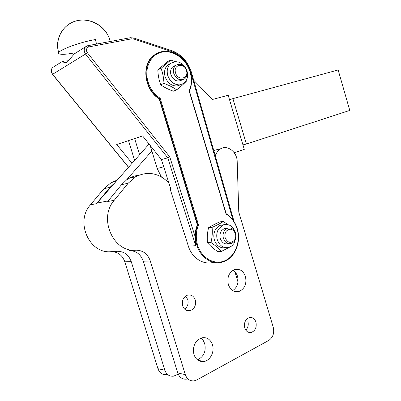 <?xml version="1.0" encoding="UTF-8"?>
<svg xmlns="http://www.w3.org/2000/svg" width="401" height="401" viewBox="0 0 401 401"><rect width="100%" height="100%" fill="white"/><g stroke="black" fill="none" stroke-linecap="round" stroke-linejoin="round"><path stroke-width="0.6" d="M117.197 180.134L111.323 182.51L103.919 188.696L90.456 204.831C74.857 221.748 89.413 254.194 111.122 251.663C117.789 251.728 122.36 255.111 124.826 261.818L157.959 368.704C159.588 373.055 162.475 375.02 166.621 374.604M178.209 374.168L173.583 376.173C169.402 376.604 166.485 374.609 164.831 370.188L131.237 261.612L124.826 261.818M111.122 251.663L117.373 251.292C124.109 251.357 128.731 254.8 131.237 261.612M215.352 156.064L215.868 154.666C216.916 151.934 218.57 149.944 220.831 148.696C227.738 144.636 237.202 152.26 237.197 161.648L238.775 212.044L273.261 327.326C274.495 333.086 273.021 337.436 268.835 340.384L196.831 379.927L194.3 380.84C190.004 381.306 187.001 379.231 185.287 374.609L150.315 260.991C147.713 253.858 142.941 250.254 135.999 250.179C113.398 252.856 98.034 218.239 114.245 200.289L128.195 183.197L135.874 176.666C147.478 171.026 158.159 172.811 167.929 182.029L168.886 182.971M114.967 182.666L110.019 187.317L96.43 203.688L149.057 144.029M129.934 177.833L130.866 177.859M234.936 271.893L238.009 282.093M202.59 361.166L201.778 361.602M135.999 250.179L129.147 250.585C136.014 250.66 140.731 254.204 143.297 261.216L177.768 372.985C179.458 377.531 182.43 379.577 186.686 379.12M197.452 359.837C203.788 356.76 206.219 351.366 204.741 343.667L203.222 340.479L200.906 338.103M245.793 330.163C248.044 327.747 248.74 324.825 247.898 321.381M184.686 309.181C187.673 306.765 188.701 303.552 187.758 299.547L185.623 296.113M232.705 290.585C237.322 287.407 238.936 282.705 237.557 276.49C236.68 273.693 235.141 271.637 232.941 270.319M228.329 284.51C226.906 277.302 228.966 272.329 234.51 269.592C239.613 268.439 243.257 270.75 245.447 276.52C246.881 283.818 244.74 288.81 239.021 291.492C234.054 292.494 230.49 290.169 228.329 284.51M182.661 305.828C181.668 300.715 183.247 297.171 187.407 295.201C191.107 294.389 193.728 295.968 195.267 299.943C196.264 305.116 194.635 308.67 190.375 310.61C186.751 311.336 184.179 309.742 182.661 305.828M244.73 327.943C243.788 322.78 245.317 319.326 249.332 317.582C252.44 317.066 254.64 318.569 255.938 322.098C256.891 327.296 255.322 330.76 251.232 332.474C248.179 332.93 246.013 331.421 244.73 327.943M193.909 354.454C192.435 346.173 195.081 340.629 201.843 337.812C206.901 337.005 210.44 339.326 212.465 344.775C214.73 351.537 210.425 360.374 204.214 361.461C199.332 362.103 195.894 359.767 193.909 354.454M139.112 175.112L133.979 176.154L129.117 178.275L126.541 179.939L121.513 184.711L107.689 201.543L114.245 200.289M126.541 179.939L151.854 150.956M193.658 80.155L212.455 99.473L228.199 95.263L244.279 149.383L234.184 152.716M217.553 149.528L213.733 150.4M137.648 175.748L137.513 175.317M242.941 144.891L246.379 144.029L232.906 98.626L229.542 99.789M213.512 262.289C203.558 265.362 191.994 258.144 188.355 246.154L170.225 189.332L170.846 189.117M246.379 144.029L349.772 110.425L338.148 69.969L232.906 98.626M132.044 163.312L116.736 144.505L142.606 135.934L161.413 159.543L170.876 189.207L170.225 189.332M198.52 224.906L160.169 98.265C154.365 94.38 150.33 88.902 148.059 81.834C143.864 68.33 150.666 54.315 162.059 52.11C173.392 49.709 186.31 59.117 190.084 72.02C192.029 78.822 191.708 85.132 189.127 90.952L226.099 214.099C231.347 217.307 235.001 222.199 237.066 228.776C240.901 241.297 235.422 256.149 224.956 260.705C214.545 265.452 201.497 258.234 197.578 245.041C195.593 238.089 195.904 231.377 198.52 224.906L197.342 224.931C195.843 228.59 195.107 232.495 195.137 236.635L169.773 156.906L167.783 157.864L161.413 159.543M195.137 236.635L195.743 245.698L188.355 246.154M53.849 66.782L62.862 61.102C63.062 62.421 64.491 62.817 67.137 62.285L74.24 53.934L76.19 52.706M62.862 61.102L68.591 60.782M74.446 53.784L74.18 52.947C66.02 54.476 60.982 54.731 59.077 53.719C54.686 51.684 77.523 42.641 95.373 39.539L96.561 44.05M197.342 224.931L159.147 98.852L159.538 98.696L197.758 224.886C195.217 231.297 194.881 237.948 196.766 244.846L196.881 245.232C200.595 258.224 213.312 265.768 223.698 261.652C235.146 257.778 241.467 241.808 237.257 228.665C235.186 222.049 231.517 217.096 226.249 213.808L226.234 213.793M159.147 98.852C144.119 89.764 141.057 64.185 153.839 55.333L157.022 53.368M226.099 214.099L226.249 213.808M160.169 98.265L159.538 98.696C153.703 94.731 149.643 89.182 147.357 82.055C144.45 70.596 146.736 61.624 154.22 55.143L153.839 55.333M189.127 90.952L189.402 91.112C191.969 85.202 192.264 78.827 190.305 71.985C185.853 55.333 166.024 45.529 154.22 55.143C161.899 49.93 170.059 50.135 178.706 55.759M221.342 251.432L217.763 251.597C213.497 248.72 210.064 245.763 207.457 242.735C206.976 237.778 207.347 232.77 208.57 227.713C211.522 225.818 215.292 223.858 219.878 221.838L223.442 221.457C220.56 223.317 216.776 225.287 212.094 227.367C212.58 232.324 212.209 237.367 210.991 242.5C215.327 245.452 218.781 248.43 221.342 251.432L229.227 247.372M176.661 89.849L173.372 91.192C168.415 89.433 164.199 87.313 160.721 84.837C158.981 80.205 158.019 75.213 157.834 69.869L167.653 61.574L170.896 60.015L161.042 68.355C162.791 73.027 163.758 78.055 163.954 83.433C169.027 85.263 173.262 87.403 176.661 89.849C180.691 86.661 183.889 83.829 186.244 81.368L186.214 80.591M207.457 242.735L210.991 242.5M208.57 227.713L212.094 227.367M227.537 224.51L223.442 221.457M163.954 83.433L160.721 84.837M157.834 69.869L161.042 68.355M175.026 61.714L170.896 60.015M225.573 247.738C220.37 248.505 216.65 245.948 214.415 240.064C213.352 236.204 213.738 232.635 215.578 229.347L220.004 225.332L223.853 224.705M180.701 84.721L177.026 85.999C171.438 86.014 167.463 82.927 165.107 76.726C163.783 71.498 164.851 67.428 168.31 64.531L171.052 63.213M235.658 233.327L235.407 232.354C232.831 225.808 228.67 223.372 222.926 225.041L218.49 229.076C216.65 232.385 216.264 235.978 217.332 239.853C219.878 246.284 223.953 248.75 229.552 247.252L231.878 245.883L234.064 243.397L235.968 237.367M186.285 69.102C183.693 64.145 180.014 61.674 175.252 61.694L170.971 63.268C167.508 66.185 166.44 70.27 167.768 75.533C170.134 81.774 174.124 84.882 179.733 84.872L183.603 83.468C187.232 80.566 188.375 76.436 187.031 71.067L186.485 69.558M227.322 228.294L224.124 228.615L221.678 230.515C219.969 232.861 219.517 235.557 220.324 238.615C222.009 242.901 224.725 244.575 228.47 243.638M175.092 65.609L173.142 66.511C170.926 68.32 170.149 70.902 170.806 74.25L170.956 74.797C173.493 80.431 177.057 82.205 181.658 80.13M223.432 238.384C225.161 242.76 227.928 244.43 231.728 243.397L234.344 241.377C236.019 239.021 236.455 236.329 235.653 233.302C233.908 228.876 231.106 227.217 227.237 228.329L224.786 230.239C223.071 232.595 222.62 235.312 223.432 238.384M173.793 73.528C176.34 79.197 179.924 80.987 184.535 78.902C186.831 77.087 187.643 74.471 186.971 71.057L186.826 70.511C184.275 64.792 180.661 63.022 175.984 65.193C173.763 67.012 172.986 69.609 173.648 72.977L173.793 73.528M234.304 240.405C230.63 243.628 227.603 242.79 225.207 237.903C224.53 235.342 224.906 233.076 226.334 231.111C230.039 227.943 233.061 228.796 235.397 233.658C236.069 236.189 235.703 238.44 234.304 240.405M186.565 70.912C188.786 78.902 177.758 81.087 175.578 72.967L175.453 72.506C173.262 64.386 184.365 62.431 186.445 70.456L186.565 70.912M150.169 145.428L157.187 168.455L161.367 176.911M128.536 140.596L134.606 160.405M139.598 154.746L134.651 138.571M164.831 370.188L157.959 368.704M108.21 200.906L96.962 203.071M96.43 203.688L90.456 204.831M110.019 187.317L103.919 188.696M150.315 260.991L143.297 261.216M128.195 183.197L121.513 184.711M215.868 154.666L215.011 154.876M185.287 374.609L177.768 372.985M132.3 177.518L132.079 176.841M87.553 45.749L85.734 46.696C84.32 48.075 83.904 49.854 84.491 52.03L85.624 54.18L167.783 157.864L195.743 245.698M169.773 156.906L87.458 52.827L52.616 74.295L128.591 167.227M51.478 72.486L52.616 74.295L51.569 72.35C51.032 70.376 51.428 68.746 52.762 67.468C51.353 68.792 50.922 70.451 51.463 72.441M191.432 72.37L190.766 72.421L232.936 219.954M171.488 50.556L171.924 51.674C181.057 55.132 187.297 61.914 190.65 72.02L190.766 72.421M133.643 37.965L134.024 39.092L171.924 51.674M87.458 52.827L86.661 51.323C86.17 48.987 86.937 47.508 88.967 46.882L88.415 45.864L87.799 45.689M88.967 46.882L131.338 38.887L134.024 39.092M131.338 38.887L130.786 37.915L130.14 37.754M157.187 168.455L163.743 166.846M116.11 181.372L111.323 182.51M220.831 148.696L213.758 150.49M198.224 360.384L204.214 361.461M248.044 332.123L251.232 332.474M186.305 310.294L190.375 310.61M234.209 291.337L239.021 291.492M135.874 176.666L129.117 178.275M132.145 177.553L131.934 176.901M128.51 167.317L52.501 74.355M74.24 53.934L85.734 46.696L88.045 45.644L130.4 37.704L133.859 38.035L171.718 50.636C181.292 54.31 187.818 61.408 191.302 71.924L234.094 221.643M62.922 61.012L63.965 62.34M110.23 41.488C107.062 27.318 91.177 17.263 76.917 20.762C62.591 24.03 54.125 39.915 59.077 53.719C53.303 38.581 64.606 20.962 80.942 20.135C93.212 18.992 105.759 27.378 109.503 38.967L110.23 41.488M226.254 213.838L189.397 91.072M220.004 225.332L222.926 225.041M168.31 64.531L170.971 63.268M224.124 228.615L227.237 228.329M173.142 66.511L175.984 65.193"/></g></svg>
